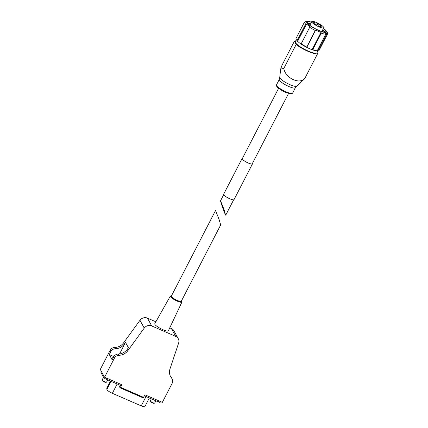 <?xml version="1.0" encoding="UTF-8"?>
<svg xmlns="http://www.w3.org/2000/svg" width="428" height="428" viewBox="0 0 428 428"><rect width="100%" height="100%" fill="white"/><g stroke="black" fill="none" stroke-linecap="round" stroke-linejoin="round"><path stroke-width="0.64" d="M224.112 209.747L220.559 200.769C220.195 200.839 224.593 213.385 225.54 214.974L224.112 209.747M280.682 69.074L283.828 68.405C285.235 78.511 300.814 85.268 305.201 77.703L304.115 79.266L296.738 86.237A9.625 2.033 -152.7 0 1 290.013 84.691A9.625 2.033 -152.7 0 1 279.741 77.463L280.682 69.074L282.041 65.142L294.384 41.222L296.171 44.485A13.996 2.959 -152.7 0 0 308.09 51.387A13.996 2.959 -152.7 0 0 317.544 53.784L316.971 52.746M294.384 41.222A13.996 2.959 -152.7 0 1 295.545 41.12M283.828 68.405L296.171 44.485M305.201 77.703L317.544 53.784M316.988 50.825A12.187 2.573 -152.7 0 1 316.966 50.825A12.187 2.573 -152.7 0 1 309.476 48.642A12.187 2.573 -152.7 0 1 296.888 40.462L296.39 39.756A13.011 2.75 27.3 0 0 297.118 40.617L297.626 41.318A12.225 2.584 27.3 0 0 301.194 44.138L301.162 43.811A13.011 2.75 27.3 0 0 306.737 47.032L306.769 47.353A12.225 2.584 27.3 0 0 312.092 49.669L312.772 49.653A13.011 2.75 27.3 0 0 317.202 50.788L316.522 50.804A12.225 2.584 27.3 0 0 317.009 50.825A12.225 2.584 27.3 0 0 318.245 50.376L327.174 33.074A12.225 2.584 -152.7 0 1 325.451 33.507L325.729 34.272A13.011 2.75 -152.7 0 1 321.294 33.138L321.021 32.373A12.225 2.584 -152.7 0 1 318.427 31.335A12.225 2.584 -152.7 0 1 315.698 30.056L315.259 30.516A13.011 2.75 -152.7 0 1 309.69 27.296L310.123 26.836A12.225 2.584 -152.7 0 1 306.555 24.016L305.64 24.096A13.011 2.75 -152.7 0 1 304.501 22.015L305.41 21.93A12.225 2.584 -152.7 0 1 305.442 21.86A12.225 2.584 -152.7 0 1 306.678 21.405L307.839 21.4A11.117 2.349 -152.7 0 1 311.45 22.154M304.501 22.015L295.973 38.531A13.011 2.75 27.3 0 0 296.39 39.756M318.111 50.541L316.939 52.81A12.187 2.573 -152.7 0 1 308.224 51.071A12.187 2.573 -152.7 0 1 295.283 41.628L296.31 39.638M288.563 93.427L252.253 163.774A5.596 1.182 -152.7 0 1 248.251 162.977A5.596 1.182 -152.7 0 1 242.302 158.638L278.612 88.291M252.418 163.459A5.848 1.236 -152.7 0 1 252.472 163.887A5.848 1.236 -152.7 0 1 248.294 163.057A5.848 1.236 -152.7 0 1 242.082 158.526A5.848 1.236 -152.7 0 1 242.467 158.323M252.472 163.887L234.02 199.646A5.848 1.236 -152.7 0 1 229.836 198.811A5.848 1.236 -152.7 0 1 223.63 194.28L242.082 158.526M312.092 49.669L321.021 32.373M312.772 49.653L321.294 33.138M306.769 47.353L315.698 30.056M306.737 47.032L315.259 30.516M301.162 43.811L309.69 27.296M297.626 41.318L306.555 24.016M297.118 40.617L305.64 24.096M323.45 28.35A11.117 2.349 -152.7 0 1 326.157 30.853L327.297 32.475A13.011 2.75 -152.7 0 1 327.714 33.7L327.206 32.999A12.225 2.584 -152.7 0 1 327.174 33.074M319.186 50.215L327.714 33.7M317.202 50.788L325.729 34.272M326.157 30.853A11.117 2.349 -152.7 0 1 318.523 30.425A11.117 2.349 -152.7 0 1 308.604 24.578A11.117 2.349 -152.7 0 1 307.839 21.4M323.359 28.526A10.374 2.193 -152.7 0 1 325.815 31.667A10.374 2.193 -152.7 0 1 318.395 30.19A10.374 2.193 -152.7 0 1 307.379 22.149A10.374 2.193 -152.7 0 1 311.359 22.336M307.652 23.198A10.374 2.193 -152.7 0 1 310.621 23.765M322.621 29.955A10.374 2.193 -152.7 0 1 324.799 32.052M307.839 23.454A9.881 2.087 -152.7 0 1 310.557 23.888M322.557 30.083A9.881 2.087 -152.7 0 1 324.483 32.041M309.123 24.722A8.988 1.899 -152.7 0 1 310.033 24.904M322.033 31.094A8.988 1.899 -152.7 0 1 322.707 31.731M320.331 24.514A6.752 1.428 27.3 0 0 311.739 21.598A6.752 1.428 27.3 0 0 317.084 25.958A6.752 1.428 27.3 0 0 323.739 27.788A6.752 1.428 27.3 0 0 321.797 25.487L320.93 25.407L319.465 24.433L320.331 24.514L320.139 24.883M313.296 22.652L315.04 23.481L313.296 22.652M314.874 24.129L316.618 24.963L314.874 24.129M314.409 22.422L316.153 23.256L314.409 22.422M316.875 24.316L318.619 25.145L316.875 24.316M317.961 25.75L319.705 26.579L317.961 25.75M317.378 23.62L319.122 24.455L317.378 23.62M320.224 26.29L321.974 27.119L320.224 26.29M319.967 25.343L321.712 26.172L319.967 25.343M219.088 219.473L220.698 224.909L181.311 301.221A5.596 1.182 27.3 0 1 177.31 300.424A5.596 1.182 27.3 0 1 171.361 296.085L215.541 210.496L219.088 219.473M113.762 356.85A4.938 4.606 -28.7 0 1 118.278 354.047L118.963 355.299A4.938 4.606 -28.7 0 0 114.447 358.097L104.566 377.239L100.286 369.423L110.167 350.286A4.938 4.606 -28.7 0 1 114.683 347.483L115.367 348.734A4.938 4.606 -28.7 0 0 110.852 351.532L109.279 354.587L112.189 359.9L113.762 356.85L114.447 358.097M118.278 354.047A10.705 9.983 -28.7 0 0 127.202 349.382L127.886 350.628A10.705 9.983 -28.7 0 1 118.963 355.299M170.307 376.035A10.705 9.983 -28.7 0 0 171.023 376.993L171.708 378.245A10.705 9.983 -28.7 0 1 170.628 376.672A10.705 9.983 -28.7 0 1 169.991 368.947L178.631 343.047A6.008 5.607 -28.7 0 0 178.278 338.714A6.008 5.607 -28.7 0 0 175.699 336.376L151.726 325.949A6.008 5.607 -28.7 0 0 144.247 328.089L127.886 350.628M171.023 376.993A4.938 4.606 -28.7 0 1 171.526 377.721L172.211 378.967A4.938 4.606 -28.7 0 1 172.206 383.226L162.33 402.368L145.001 394.83L143.198 397.896L120.15 387.848M171.708 378.245A4.938 4.606 -28.7 0 1 172.211 378.967M121.327 384.531L120.803 385.558L106.288 379.245A2.472 0.524 27.3 0 1 103.694 377.517L100.981 372.569A2.472 0.524 27.3 0 1 100.954 372.381L101.415 371.488M120.295 385.334L119.519 386.832L120.097 387.848L121.894 384.777L104.566 377.239M155.867 321.797L147.451 318.138A6.008 5.607 -28.7 0 0 139.967 320.278L123.606 342.817A10.705 9.983 -28.7 0 1 114.683 347.483M169.761 327.843L171.419 328.565A6.008 5.607 -28.7 0 1 173.998 330.898L178.278 338.714M123.606 342.817L124.291 344.064A10.705 9.983 -28.7 0 1 115.367 348.734M124.291 344.064L125.511 342.384L119.546 353.951M127.202 349.382L128.421 347.697L125.511 342.384M168.386 330.758A7.656 1.616 -152.7 0 1 160.832 328.693A7.656 1.616 -152.7 0 1 154.776 323.734L170.333 296.064A6.522 1.38 27.3 0 0 177.256 301.13A6.522 1.38 27.3 0 0 181.927 302.05L168.386 330.758M144.471 395.852L158.419 401.924A2.472 0.524 27.3 0 0 160.184 402.272L160.537 401.587M110.478 381.064L106.84 388.121A5.104 1.081 27.3 0 0 106.813 388.266L106.904 389.496A5.104 1.081 27.3 0 0 112.35 393.311L141.229 405.872A5.104 1.081 27.3 0 0 144.883 406.6L149.335 397.97M115.202 355.133L114.158 355.32L112.634 357.819A3.296 0.696 27.3 0 0 112.944 358.429M113.49 356.417L109.279 354.587M151.314 398.832L150.298 400.801A2.472 0.524 27.3 0 0 150.298 400.924A2.472 0.524 27.3 0 0 152.919 402.711A2.472 0.524 27.3 0 0 154.583 403.139A2.472 0.524 27.3 0 0 154.685 403.064L155.851 400.806M150.298 400.924L150.517 401.571A1.963 0.417 27.3 0 0 152.603 402.989A1.963 0.417 27.3 0 0 153.93 403.331L154.583 403.139M103.539 377.234L102.18 379.866A2.472 0.524 27.3 0 0 102.18 379.994A2.472 0.524 27.3 0 0 104.807 381.781A2.472 0.524 27.3 0 0 106.465 382.204A2.472 0.524 27.3 0 0 106.572 382.129L107.738 379.871M102.18 379.994L102.404 380.636A1.963 0.417 27.3 0 0 104.491 382.06A1.963 0.417 27.3 0 0 105.812 382.397L106.465 382.204M296.738 86.237L295.357 87.799A9.058 1.915 -152.7 0 1 288.879 86.51A9.058 1.915 -152.7 0 1 279.265 79.49L279.741 77.463M286.129 91.849A9.058 1.915 -152.7 0 1 276.509 84.83L276.574 86.151L277.339 87.168C279.735 89.286 282.507 91.009 285.658 92.341C293.629 95.16 291.152 93.582 292.608 93.133A9.058 1.915 -152.7 0 1 286.129 91.849M110.167 350.286L110.852 351.532M143.669 397.403L120.568 387.351M139.967 320.278L144.247 328.089M147.451 318.138L151.726 325.949M171.419 328.565L175.699 336.376M158.949 400.897L158.419 401.924M101.484 371.606L100.981 372.569M104.191 376.554L103.694 377.517M106.818 378.218L106.288 379.245M171.58 295.662A6.029 1.273 27.3 0 0 172.008 297.39A6.029 1.273 27.3 0 0 177.385 300.558A6.029 1.273 27.3 0 0 181.531 300.798M106.813 388.266L110.52 381.086M106.904 389.496L111.109 381.343M112.35 393.311L117.165 383.975M141.229 405.872L146.044 396.542M115.186 355.149A2.755 0.583 27.3 0 0 114.709 355.566M114.158 355.32A3.087 0.653 27.3 0 0 114.426 355.866M223.684 194.713L220.559 200.769M233.635 199.849L225.722 215.182M279.265 79.49L276.509 84.83M295.357 87.799L292.608 93.133M311.739 21.598L309.835 25.289M323.739 27.788L321.829 31.485M143.198 397.896L120.097 387.848M181.927 302.05L181.558 300.745M171.607 295.609L170.333 296.064"/></g></svg>

